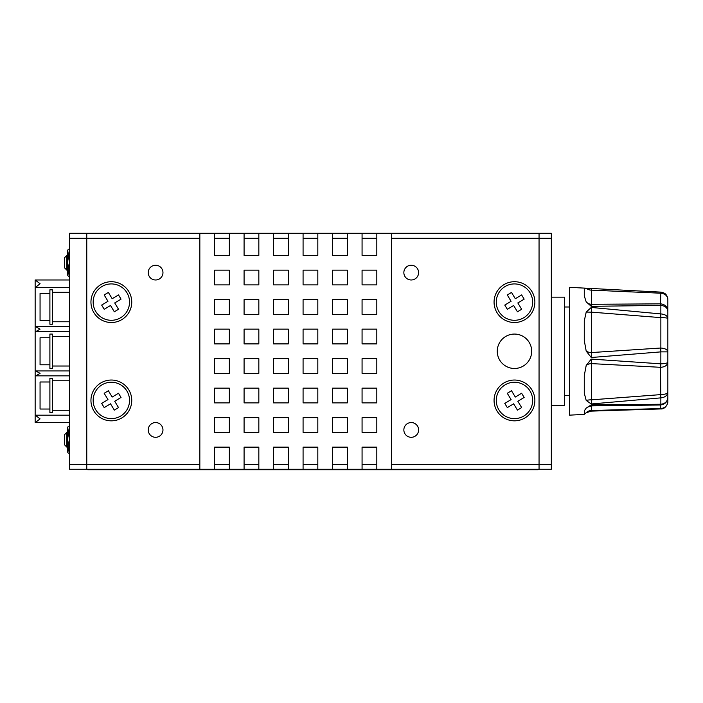 <?xml version="1.0" encoding="UTF-8"?>
<svg xmlns="http://www.w3.org/2000/svg" width="703" height="703" viewBox="0 0 703 703"><rect width="100%" height="100%" fill="white"/><g stroke="black" fill="none" stroke-linecap="round" stroke-linejoin="round"><path stroke-width="1.05" d="M391.562 238.203L391.562 233.282L551.337 233.282L551.337 238.203L539.052 238.203L539.052 464.34L551.337 464.34L551.337 469.252L391.562 469.252L391.562 464.34L539.052 464.34L539.052 469.252L539.052 238.203L391.562 238.203L391.562 464.34M551.337 238.203L551.337 464.34M539.052 233.282L539.052 238.203L539.052 233.282M497.258 351.272A17.206 17.206 0 0 1 514.464 334.066A17.206 17.206 0 0 1 531.67 351.272A17.206 17.206 0 0 1 514.464 368.477A17.206 17.206 0 0 1 497.258 351.272M148.219 272.615A7.373 7.373 0 0 1 155.591 265.242A7.373 7.373 0 0 1 162.964 272.615A7.373 7.373 0 0 1 155.591 279.987A7.373 7.373 0 0 1 148.219 272.615M403.856 272.615A7.373 7.373 0 0 1 411.229 265.242A7.373 7.373 0 0 1 418.601 272.615A7.373 7.373 0 0 1 411.229 279.987A7.373 7.373 0 0 1 403.856 272.615M148.219 429.928A7.373 7.373 0 0 1 155.591 422.556A7.373 7.373 0 0 1 162.964 429.928A7.373 7.373 0 0 1 155.591 437.301A7.373 7.373 0 0 1 148.219 429.928M403.856 429.928A7.373 7.373 0 0 1 411.229 422.556A7.373 7.373 0 0 1 418.601 429.928A7.373 7.373 0 0 1 411.229 437.301A7.373 7.373 0 0 1 403.856 429.928M494.068 400.429A20.405 20.405 0 0 1 514.464 380.033A20.405 20.405 0 0 1 534.869 400.429A20.405 20.405 0 0 1 514.464 420.833A20.405 20.405 0 0 1 494.068 400.429M90.951 302.105A20.405 20.405 0 0 1 111.346 281.71A20.405 20.405 0 0 1 131.751 302.105A20.405 20.405 0 0 1 111.346 322.51A20.405 20.405 0 0 1 90.951 302.105M90.951 400.429A20.405 20.405 0 0 1 111.346 380.033A20.405 20.405 0 0 1 131.751 400.429A20.405 20.405 0 0 1 111.346 420.833A20.405 20.405 0 0 1 90.951 400.429M494.068 302.105A20.405 20.405 0 0 1 514.464 281.71A20.405 20.405 0 0 1 534.869 302.105A20.405 20.405 0 0 1 514.464 322.51A20.405 20.405 0 0 1 494.068 302.105M214.591 432.389L214.591 417.635L229.336 417.635L229.336 432.389L214.591 432.389M244.082 432.389L244.082 417.635L258.836 417.635L258.836 432.389L244.082 432.389M273.581 432.389L273.581 417.635L288.327 417.635L288.327 432.389L273.581 432.389M303.081 432.389L303.081 417.635L317.826 417.635L317.826 432.389L303.081 432.389M332.572 432.389L332.572 417.635L347.317 417.635L347.317 432.389L332.572 432.389M362.071 432.389L362.071 417.635L376.817 417.635L376.817 432.389L362.071 432.389M214.591 402.889L214.591 388.144L229.336 388.144L229.336 402.889L214.591 402.889M244.082 402.889L244.082 388.144L258.836 388.144L258.836 402.889L244.082 402.889M273.581 402.889L273.581 388.144L288.327 388.144L288.327 402.889L273.581 402.889M303.081 402.889L303.081 388.144L317.826 388.144L317.826 402.889L303.081 402.889M332.572 402.889L332.572 388.144L347.317 388.144L347.317 402.889L332.572 402.889M362.071 402.889L362.071 388.144L376.817 388.144L376.817 402.889L362.071 402.889M214.591 373.39L214.591 358.644L229.336 358.644L229.336 373.39L214.591 373.39M244.082 373.39L244.082 358.644L258.836 358.644L258.836 373.39L244.082 373.39M273.581 373.39L273.581 358.644L288.327 358.644L288.327 373.39L273.581 373.39M303.081 373.39L303.081 358.644L317.826 358.644L317.826 373.39L303.081 373.39M332.572 373.39L332.572 358.644L347.317 358.644L347.317 373.39L332.572 373.39M362.071 373.39L362.071 358.644L376.817 358.644L376.817 373.39L362.071 373.39M214.591 343.899L214.591 329.145L229.336 329.145L229.336 343.899L214.591 343.899M244.082 343.899L244.082 329.145L258.836 329.145L258.836 343.899L244.082 343.899M273.581 343.899L273.581 329.145L288.327 329.145L288.327 343.899L273.581 343.899M303.081 343.899L303.081 329.145L317.826 329.145L317.826 343.899L303.081 343.899M332.572 343.899L332.572 329.145L347.317 329.145L347.317 343.899L332.572 343.899M362.071 343.899L362.071 329.145L376.817 329.145L376.817 343.899L362.071 343.899M214.591 314.399L214.591 299.654L229.336 299.654L229.336 314.399L214.591 314.399M244.082 314.399L244.082 299.654L258.836 299.654L258.836 314.399L244.082 314.399M273.581 314.399L273.581 299.654L288.327 299.654L288.327 314.399L273.581 314.399M303.081 314.399L303.081 299.654L317.826 299.654L317.826 314.399L303.081 314.399M332.572 314.399L332.572 299.654L347.317 299.654L347.317 314.399L332.572 314.399M362.071 314.399L362.071 299.654L376.817 299.654L376.817 314.399L362.071 314.399M214.591 284.9L214.591 270.154L229.336 270.154L229.336 284.9L214.591 284.9M244.082 284.9L244.082 270.154L258.836 270.154L258.836 284.9L244.082 284.9M273.581 284.9L273.581 270.154L288.327 270.154L288.327 284.9L273.581 284.9M303.081 284.9L303.081 270.154L317.826 270.154L317.826 284.9L303.081 284.9M332.572 284.9L332.572 270.154L347.317 270.154L347.317 284.9L332.572 284.9M362.071 284.9L362.071 270.154L376.817 270.154L376.817 284.9L362.071 284.9M214.591 255.409L214.591 233.282L229.336 233.282L229.336 255.409L214.591 255.409M229.336 238.203L214.591 238.203M244.082 255.409L244.082 233.282L258.836 233.282L258.836 255.409L244.082 255.409M258.836 238.203L244.082 238.203M273.581 255.409L273.581 233.282L288.327 233.282L288.327 255.409L273.581 255.409M288.327 238.203L273.581 238.203M303.081 255.409L303.081 233.282L317.826 233.282L317.826 255.409L303.081 255.409M317.826 238.203L303.081 238.203M332.572 255.409L332.572 233.282L347.317 233.282L347.317 255.409L332.572 255.409M347.317 238.203L332.572 238.203M376.817 238.203L376.817 255.409L362.071 255.409L362.071 233.282L376.817 233.282L376.817 238.203L362.071 238.203M229.336 447.134L229.336 469.252L214.591 469.252L214.591 447.134L229.336 447.134M214.591 464.34L229.336 464.34M258.836 447.134L258.836 469.252L244.082 469.252L244.082 447.134L258.836 447.134M244.082 464.34L258.836 464.34M288.327 447.134L288.327 469.252L273.581 469.252L273.581 447.134L288.327 447.134M273.581 464.34L288.327 464.34M317.826 447.134L317.826 469.252L303.081 469.252L303.081 447.134L317.826 447.134M303.081 464.34L317.826 464.34M347.317 447.134L347.317 469.252L332.572 469.252L332.572 447.134L347.317 447.134M332.572 464.34L347.317 464.34M376.817 464.34L376.817 447.134L362.071 447.134L362.071 464.34L376.817 464.34L376.817 469.252L362.071 469.252L362.071 464.34M199.837 238.203L86.768 238.203L86.768 233.282L199.837 233.282L199.837 469.252L214.591 469.252M214.591 233.282L199.837 233.282M244.082 233.282L229.336 233.282M273.581 233.282L258.836 233.282M303.081 233.282L288.327 233.282M332.572 233.282L317.826 233.282M362.071 233.282L347.317 233.282M391.562 233.282L376.817 233.282M199.837 469.252L86.768 469.252L86.768 464.34L199.837 464.34M86.768 238.203L86.768 464.34L86.768 238.203L69.562 238.203L69.562 233.282L86.768 233.282L86.768 238.203M376.817 469.252L391.562 469.252M347.317 469.252L362.071 469.252M317.826 469.252L332.572 469.252M288.327 469.252L303.081 469.252M258.836 469.252L273.581 469.252M229.336 469.252L244.082 469.252M551.337 297.167L564.614 297.167L564.614 405.323L551.337 405.323M667.85 318.907L667.85 300.647M591.267 288.784L591.654 290.146A7.373 5.949 0 0 1 586.205 288.212L660.864 292.123A7.127 0.589 -87 0 0 660.477 293.195L591.654 290.146L591.654 304.294L660.477 303.854L660.864 293.204C665.135 293.722 667.463 295.814 667.85 299.487L667.85 351.869L660.864 351.878L660.864 313.925L660.477 317.598L591.654 312.167L591.654 352.546L660.477 348.038L660.864 351.878L591.267 357.511L586.205 351.131L584.281 340.524L584.281 320.876L586.205 312.07L591.267 307.439L660.846 313.925L660.864 305.418L591.267 306.323L586.205 301.895L584.281 295.919L584.281 289.038L586.302 288.212L569.527 287.334L569.527 415.157L584.281 414.383L584.483 410.57L586.205 408.109L591.267 404.823L660.864 404.251L660.548 404.998A7.127 0.685 -90.6 0 0 660.846 404.251L660.864 397.863L591.267 403.979L586.205 400.455L584.281 393.205L584.281 375.587L586.205 365.428L591.267 359.084L660.864 363.829L660.864 367.326L591.654 363.618A7.373 5.571 0 0 0 586.205 365.428M667.85 398.126L667.85 401.562C667.463 405.649 665.135 407.977 660.864 408.548L660.873 408.935C665.442 409.401 668.333 403.074 667.85 401.562C667.463 405.763 665.135 408.153 660.864 408.742M660.864 348.047C665.135 348.363 667.463 349.637 667.85 351.869L667.85 397.617C667.463 401.501 665.135 403.707 660.864 404.251M584.281 292.975L584.281 295.919M591.654 405.868L591.654 410.517L660.477 408.557A7.127 0.65 -91.8 0 0 660.706 408.944L591.425 411.114L586.205 412.723L584.281 414.287M591.267 359.084L591.654 399.822L660.477 394.638L660.864 397.863L660.477 367.335A7.127 0.483 -86 0 0 660.846 363.829L660.864 351.878M586.205 301.895A7.373 7.364 0 0 0 591.654 304.294L591.267 306.323M660.846 305.418A7.127 0.685 -90.6 0 0 660.477 303.854L660.864 303.872C665.135 304.469 667.463 306.903 667.85 311.174C667.463 307.809 665.135 305.893 660.864 305.418L660.864 303.872M591.267 307.439L591.654 312.167L586.205 312.07M586.205 351.131A7.373 4.35 0 0 0 591.654 352.546L591.267 357.511M586.205 400.455A7.373 1.951 0 0 1 591.654 399.822L591.267 403.979M591.267 404.823L591.654 405.745M660.477 404.963A7.127 0.685 -90.6 0 0 660.548 404.998L591.548 405.868L587.471 407.169M586.205 412.723A7.373 6.775 0 0 1 591.654 410.517L591.267 410.745M660.864 313.925C665.135 314.303 667.463 315.832 667.85 318.521C667.463 317.976 665.135 317.668 660.864 317.598M664.827 293.538C666.005 294.179 666.962 295.699 667.718 298.09L667.85 299.487C667.463 295.19 665.135 292.729 660.864 292.123L660.864 293.204M660.864 367.326C665.135 366.904 667.463 365.191 667.85 362.186C667.463 363.143 665.135 363.688 660.864 363.829M660.864 397.863C665.135 397.388 667.463 395.473 667.85 392.098C667.463 393.583 665.135 394.427 660.864 394.629M660.477 404.998L660.864 408.548M69.562 464.34L86.768 464.34L86.768 469.252L69.562 469.252L69.562 238.203M35.15 422.556L35.15 279.987L69.562 279.987M69.562 375.85L35.809 375.85L40.062 373.39L35.809 370.938L69.562 370.938L35.15 370.938M69.562 331.605L35.809 331.605L40.062 329.145L35.809 326.693L69.562 326.693L35.15 326.693M35.15 415.183L69.562 415.183M69.562 287.36L35.15 287.36M35.923 287.079L40.062 283.678L35.15 279.987M69.562 422.556L35.308 422.556L40.062 418.865L35.308 415.183M35.809 375.85L35.15 375.85M35.809 331.605L35.15 331.605M35.923 422.266L35.308 422.556M49.895 395.517L49.895 378.311L52.356 378.311L52.356 412.723L49.895 412.723L49.895 395.517M49.895 409.032L40.062 409.032L40.062 381.993L49.895 381.993M49.895 364.787L40.062 364.787L40.062 337.748L49.895 337.748M49.895 351.272L49.895 334.066L52.356 334.066L52.356 368.477L49.895 368.477L49.895 351.272M49.895 320.542L40.062 320.542L40.062 293.502L49.895 293.502M49.895 307.026L49.895 289.821L52.356 289.821L52.356 324.232L49.895 324.232L49.895 307.026M505.07 286.534A18.19 18.19 0 0 0 498.893 311.508A18.19 18.19 0 0 0 523.867 317.677A18.19 18.19 0 0 0 530.036 292.712A18.19 18.19 0 0 0 505.07 286.534M515.299 298.731L511.494 292.422L507.285 294.961L511.09 301.279L504.78 305.084L507.32 309.294L513.638 305.48L517.443 311.798L521.652 309.258L517.839 302.94L524.157 299.135L521.617 294.926L515.299 298.731M505.07 384.857A18.19 18.19 0 0 0 498.893 409.831A18.19 18.19 0 0 0 523.867 416A18.19 18.19 0 0 0 530.036 391.026A18.19 18.19 0 0 0 505.07 384.857M515.299 397.054L511.494 390.745L507.285 393.285L511.09 399.594L504.78 403.408L507.32 407.617L513.638 403.803L517.443 410.121L521.652 407.582L517.839 401.264L524.157 397.45L521.617 393.249L515.299 397.054M538.067 469.252L538.067 469.718L87.752 469.718L87.752 469.252M101.953 286.534A18.19 18.19 0 0 0 95.775 311.508A18.19 18.19 0 0 0 120.749 317.677A18.19 18.19 0 0 0 126.918 292.712A18.19 18.19 0 0 0 101.953 286.534M112.181 298.731L108.376 292.422L104.167 294.961L107.972 301.279L101.663 305.084L104.202 309.294L110.512 305.48L114.325 311.798L118.535 309.258L114.721 302.94L121.039 299.135L118.499 294.926L112.181 298.731M101.953 384.857A18.19 18.19 0 0 0 95.775 409.831A18.19 18.19 0 0 0 120.749 416A18.19 18.19 0 0 0 126.918 391.026A18.19 18.19 0 0 0 101.953 384.857M112.181 397.054L108.376 390.745L104.167 393.285L107.972 399.594L101.663 403.408L104.202 407.617L110.512 403.803L114.325 410.121L118.535 407.582L114.721 401.264L121.039 397.45L118.499 393.249L112.181 397.054M68.305 453.277L67.593 452.047L67.593 427.468L68.305 426.238M69.562 453.277L69.509 453.277C67.927 453.277 67.927 453.277 69.509 453.277C67.927 448.76 67.927 444.252 69.509 439.762L68.305 433.004L69.509 426.238C67.927 426.238 67.927 426.238 69.509 426.238C67.927 426.238 67.927 426.238 69.509 426.238L69.562 426.238M64.404 444.674L66.855 447.134L64.404 444.674L64.404 434.841L66.855 432.389L66.855 447.134L67.593 447.134M68.305 276.297L67.593 275.075L67.593 250.488L68.305 249.257M69.562 276.297L69.509 276.297C67.927 276.297 67.927 276.297 69.509 276.297C67.927 271.78 67.927 267.272 69.509 262.781L68.305 256.024L69.509 249.257C67.927 249.257 67.927 249.257 69.509 249.257C67.927 249.257 67.927 249.257 69.509 249.257L69.562 249.257M64.404 267.694L64.404 257.86L66.855 255.409L66.855 270.154L67.593 270.154L66.855 270.154L64.404 267.694L66.855 270.154M512.742 334.153A17.206 17.206 0 0 0 497.346 353.003A17.206 17.206 0 0 0 516.195 368.39A17.206 17.206 0 0 0 531.591 349.54A17.206 17.206 0 0 0 512.742 334.153M564.614 307L569.527 307M564.614 395.49L569.527 395.49M660.873 404.99L664.59 403.75L666.664 401.633L667.85 397.617M590.582 288.678L591.311 288.748M52.356 380.762L69.562 380.762M52.356 410.262L69.562 410.262M52.356 336.526L69.562 336.526M52.356 366.017L69.562 366.017M52.356 292.281L69.562 292.281M52.356 321.772L69.562 321.772M64.404 434.841L66.855 432.389L67.593 432.389M64.404 257.86L66.855 255.409L67.593 255.409"/></g></svg>
